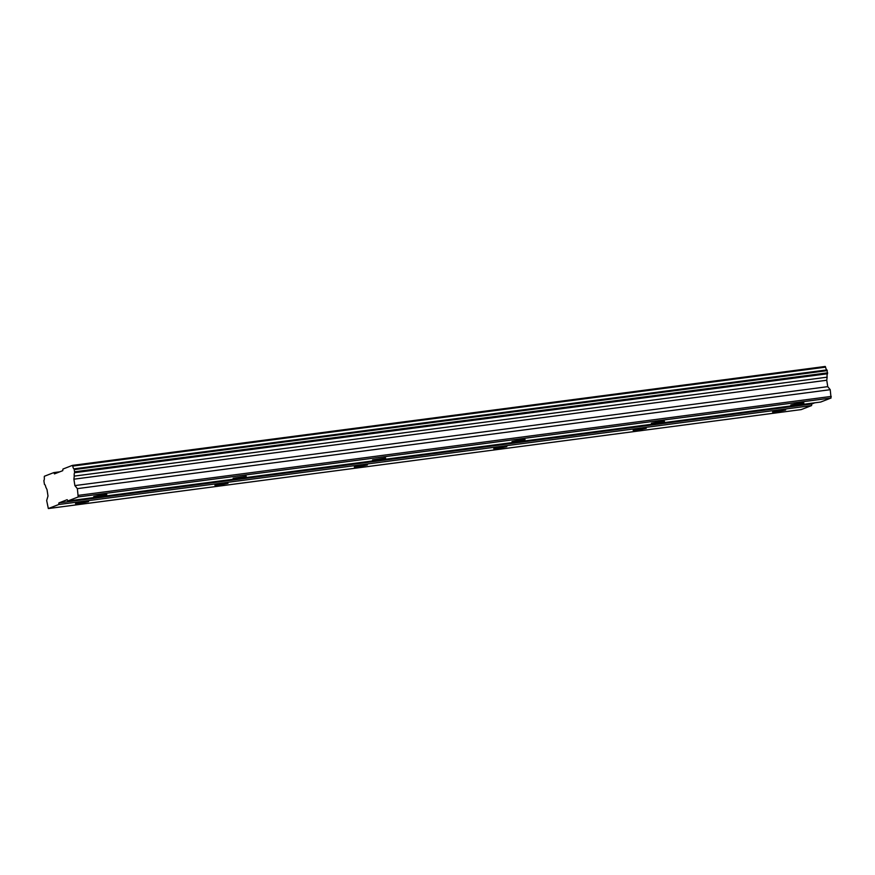 <?xml version="1.0" encoding="UTF-8"?>
<svg xmlns="http://www.w3.org/2000/svg" width="875" height="875" viewBox="0 0 875 875"><rect width="100%" height="100%" fill="white"/><g stroke="black" fill="none" stroke-linecap="round" stroke-linejoin="round"><path stroke-width="1.31" d="M777.252 411.742L785.663 410.014L780.981 410.288L772.57 412.016L777.252 411.742M80.161 503.355L88.572 501.627L75.48 503.628L80.161 503.355M219.57 485.034L227.992 483.306L223.311 483.58L214.9 485.308L219.57 485.034M358.991 466.714L367.402 464.986L354.32 466.987L358.991 466.714M498.411 448.383L506.822 446.666L502.141 446.939L493.73 448.667L498.411 448.383M637.831 430.062L646.242 428.334L633.15 430.336L637.831 430.062M795.495 404.655L803.917 402.938L799.236 403.211L790.825 404.939L795.495 404.655M98.405 496.267L106.816 494.55L102.145 494.823L93.723 496.552L98.405 496.267M237.825 477.947L246.236 476.219L233.144 478.231L237.825 477.947M377.245 459.627L385.656 457.898L372.564 459.9L377.245 459.627M516.666 441.306L525.077 439.578L520.395 439.852L511.984 441.58L516.666 441.306M656.086 422.986L664.497 421.258L659.816 421.531L651.405 423.259L656.086 422.986M58.702 504.525L811.562 405.584L801.194 409.609L48.333 508.55L58.702 504.525L58.898 502.917L811.759 403.966L814.702 402.828M72.384 465.391L825.245 366.45L825.595 367.15A3.5 1.028 -97.5 0 0 826.952 369.906L827.531 373.756A3.5 1.028 -97.5 0 0 827.127 377.169L826.755 380.253L827.739 386.652L74.878 485.592L73.894 479.194L74.266 476.109A3.5 1.028 82.5 0 1 74.67 472.697L74.091 468.847A3.5 1.028 82.5 0 1 72.734 466.091L72.384 465.391L62.945 469.055L62.748 470.673L54.458 473.889L53.812 472.598L44.373 476.262L44.264 477.137A3.5 1.028 82.5 0 1 43.859 480.572L44.45 484.422A3.5 1.028 82.5 0 1 45.806 487.156L47.02 489.628L47.994 496.016L46.67 500.544L48.333 508.55M58.898 502.917L67.189 499.691L67.823 500.981L820.684 402.041L831.053 398.016L830.222 389.692L827.739 386.652M811.562 405.584L811.759 403.966M67.823 500.981L78.192 496.956L77.361 488.633L74.878 485.592M59.806 471.811L53.812 472.598M73.894 479.194L826.755 380.253M830.222 389.692L77.361 488.633M831.25 396.408L78.389 495.348M78.192 496.956L831.053 398.016M825.595 367.15L72.734 466.091M74.266 476.109L827.127 377.169M826.952 369.906L74.091 468.847M74.67 472.697L827.531 373.756M827.302 370.617L74.441 469.558M74.78 471.778L827.641 372.837"/></g></svg>
